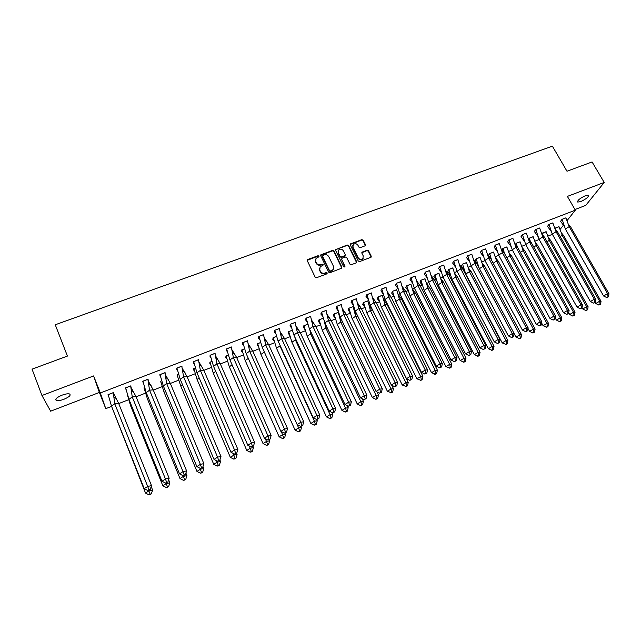 <?xml version="1.0" encoding="UTF-8"?>
<svg xmlns="http://www.w3.org/2000/svg" width="641" height="641" viewBox="0 0 641 641"><rect width="100%" height="100%" fill="white"/><g stroke="black" fill="none" stroke-linecap="round" stroke-linejoin="round"><path stroke-width="0.96" d="M319.034 256.104L318.056 255.719L307.816 259.477L307.287 260.743L315.164 277.16L316.574 277.713L326.846 273.867L327.214 272.978L326.229 272.585L324.899 273.082C322.944 273.611 321.445 273.018 320.404 271.319L319.747 269.949L320.139 266.776L323.024 265.206L323.112 264.517L322.127 264.132L320.804 264.621C318.857 265.134 317.359 264.549 316.317 262.858L315.668 261.496L316.037 258.371L318.954 256.785L319.034 256.104M318.978 256.761L317.936 256.16L307.191 260.35M327.142 273.651L326.093 273.018L324.771 273.515L324.899 273.082M323.048 265.182L322.006 264.565L320.684 265.062L320.804 264.621M580.786 201.554L577.749 202.075C577.245 200.489 579.784 198.365 585.385 195.713L588.406 195.193C588.887 196.803 586.347 198.918 580.786 201.554M63.964 399.263C60.534 400.513 57.986 400.921 56.336 400.481C54.765 399.271 56.656 397.5 61.993 395.185C65.43 393.943 67.962 393.534 69.589 393.983C71.135 395.201 69.26 396.963 63.964 399.263M574.961 209.535L585.754 205.384L604.215 182.445L592.068 161.957L566.989 171.235L552.382 146.156L55.254 324.771L67.425 356.067L32.05 369.16L41.961 395.505L50.639 411.185L99.379 392.436L105.773 408.646L100.325 392.973L575.322 210.168L567.101 220.568M364.961 245.88L365.45 244.646L363.199 240.175L361.828 239.63L350.387 243.957L350.274 244.926L358.271 261.031L359.657 261.576L371.107 257.193L371.235 256.184L368.503 250.735L367.125 250.198L362.021 252.201L361.901 253.195L363.247 255.903L362.902 258.587C361.139 259.877 359.577 259.605 358.215 257.778L352.951 247.186L353.263 244.558C355.018 243.243 356.588 243.5 357.974 245.327L358.848 247.081L360.234 247.626L364.961 245.88M99.379 392.436L93.602 375.93L41.961 395.505M93.602 375.93L100.325 392.973M604.215 182.445L567.381 196.402L575.322 210.168M333.905 250.952L332.519 250.407L320.837 254.822L320.724 255.799L328.641 272.121L330.043 272.665L341.733 268.178L341.861 267.169L333.905 250.952L333.769 251.4L332.383 250.855L320.628 255.39M356.556 262.578L348.472 245.984L347.093 245.447L335.94 249.541L347.238 244.99L348.624 245.535L356.62 261.648L356.116 262.906L351.34 264.693L349.946 264.148L346.701 257.57L345.307 257.025L342.126 258.203L341.621 259.461L344.994 266.319M336.076 249.093L335.572 250.335L343.664 266.816L344.906 267.025M552.39 234.35L547.919 236.088M539.169 239.51L534.931 241.16M525.82 244.718L521.814 246.28M512.351 249.974L508.585 251.44M498.746 255.278L495.229 256.656M485.021 260.639L481.752 261.913M471.159 266.047L468.146 267.225M463.523 269.028L462.898 269.276M457.169 271.504L454.413 272.585M449.846 274.364L448.828 274.765M443.043 277.016L440.551 277.994M436.04 279.756L434.622 280.309M428.781 282.585L426.561 283.45M422.098 285.197L420.28 285.902M414.382 288.202L412.435 288.963L415.801 293.642L413.589 293.538L412.964 290.95L414.871 292.24M408.029 290.685L405.793 291.559M399.848 293.882L398.173 294.531M393.83 296.23L391.17 297.264M385.161 299.611L383.783 300.148M379.472 301.831L376.403 303.025M370.338 305.396L369.248 305.821M364.921 307.504L361.492 308.85M355.362 311.238L354.569 311.55M350.234 313.241L346.428 314.723M340.243 317.143L339.754 317.335M335.403 319.026L331.221 320.66M320.428 324.875L315.853 326.654M305.308 330.772L300.341 332.711M290.036 336.733L284.66 338.833M274.612 342.751L268.827 345.01M259.036 348.832L252.834 351.252M243.3 354.97L236.673 357.558M227.411 361.171L220.344 363.928M211.354 367.437L203.846 370.37M195.136 373.767L187.18 376.876M178.759 380.161L170.338 383.446M162.205 386.619L153.319 390.089M145.483 393.141L136.116 396.803M128.593 399.736L118.729 403.59M111.518 406.402L105.773 408.646M563.399 225.247L560.146 229.358M108.513 396.218L108.017 394.672L113.409 392.588L113.882 394.143L113.281 392.637M131.036 387.509L130.812 385.866L125.476 387.925L125.989 389.464M127.134 394.383L127.623 395.85M148.319 380.826L148.039 379.216L142.759 381.251L143.264 382.781M144.025 387.821L144.513 389.279M165.266 374.264L165.082 372.629L159.857 374.648L160.354 376.163M160.747 381.323L161.228 382.773M182.012 367.277L181.94 366.115L176.772 368.11L176.9 369.769L177.277 369.625M177.301 374.897L177.781 376.339M198.63 359.665L193.518 361.644L193.558 363.327L194.015 363.151M195.281 367.91L193.678 368.527L193.718 370.137L194.159 369.969M215.152 353.287L210.088 355.242L210.04 356.949L210.585 356.741M211.85 361.476L209.895 362.229L209.855 363.864L210.376 363.663M231.497 346.973L226.489 348.912L226.353 350.635L226.978 350.395M228.244 355.106L225.953 355.995L225.824 357.654L226.425 357.414M247.682 340.724L242.715 342.639L242.506 344.393L243.211 344.121M244.477 348.8L241.841 349.818L241.641 351.5L242.314 351.236M263.699 334.538L258.788 336.437L258.491 338.208L259.268 337.903M260.542 342.558L257.578 343.712L257.289 345.411L258.043 345.114M279.548 328.408L274.693 330.291L274.316 332.086L275.173 331.758M276.447 336.381L273.154 337.655L272.794 339.377L273.619 339.057M295.245 322.351L290.429 324.21L289.98 326.029L290.918 325.668M292.192 330.267L288.578 331.669L288.146 333.408L289.043 333.064M310.781 316.35L306.021 318.184L305.493 320.027L306.502 319.635M307.776 324.21L303.85 325.732L303.345 327.495L304.315 327.118M326.165 310.404L321.445 312.231L320.845 314.09L321.926 313.673M323.2 318.216L318.978 319.859L318.393 321.646L319.434 321.237M341.397 304.523L336.725 306.326L336.052 308.209L337.206 307.76M338.48 312.279L333.953 314.042L333.304 315.845L334.41 315.412M356.476 298.698L351.853 300.485L351.108 302.384L352.326 301.911M353.319 306.518L348.784 308.281L348.063 310.108L349.241 309.651M371.411 292.929L366.828 294.7L366.011 296.615L367.301 296.118M367.966 300.829L363.471 302.576L362.686 304.419L363.928 303.938M386.074 287.472L381.659 288.971L380.97 290.83M382.348 295.445L378.022 296.919L377.357 298.714M400.713 281.808L396.346 283.298L395.593 285.173M396.715 289.852L392.428 291.326L391.699 293.129M415.216 276.199L410.897 277.673L410.072 279.572M410.945 284.316L406.706 285.782L405.913 287.601M429.574 270.638L425.295 272.113L424.406 274.028M425.039 278.835L420.841 280.293L419.991 282.128M443.796 265.142L439.566 266.6L438.612 268.531M439.005 273.403L434.846 274.853L433.933 276.704M457.882 259.693L453.7 261.143L452.682 263.09M452.834 268.026L448.724 269.46L447.747 271.335M471.84 254.293L467.69 255.735L466.616 257.706M466.536 262.698L462.465 264.124L461.432 266.007M485.662 248.948L481.559 250.383L480.421 252.362M480.117 257.418L476.079 258.828L474.997 260.735M499.355 243.66L495.293 245.078L494.099 247.073M493.562 252.185L489.572 253.588L488.426 255.511M512.912 238.412L508.89 239.822L507.64 241.833M506.895 247.001L502.945 248.396L501.687 250.198M526.349 233.22L522.375 234.614L521.069 236.641M520.099 241.865L516.189 243.251L515.204 244.63M539.666 228.068L535.724 229.454L534.362 231.497M533.184 236.785L529.314 238.156L528.593 239.125M552.854 222.972L548.952 224.35L547.542 226.401M546.156 231.738L541.861 233.701M565.923 217.916L562.061 219.286L560.595 221.353M559.008 226.746L555.01 228.348M131.189 387.452L130.724 386.291M315.412 259.685L315.668 261.496M320.684 265.062C318.729 265.574 317.239 264.989 316.197 263.299L315.548 261.937M319.49 268.082L319.747 269.949M324.771 273.515C322.816 274.036 321.317 273.451 320.276 271.752L319.619 270.382M341.813 268.074L333.769 251.4M322.912 255.414L322.551 256.296L329.498 270.614L330.484 270.999L333.12 269.637L333.528 266.424L328.769 256.664C327.727 254.982 326.245 254.397 324.298 254.91L322.912 255.414M333.624 268.827L331.742 270.911L330.347 271.431L329.37 271.047L322.423 256.745M341.525 259.004L344.842 266.752M343.344 250.775C341.949 248.924 340.363 248.676 338.584 250.03L338.272 252.65L340.115 256.4L341.509 256.945L345.074 255.511L345.195 254.517L343.344 250.775M338.063 251.08L338.272 252.65M345.138 255.422L344.538 256.208L341.365 257.386L339.97 256.841L338.136 253.099M335.94 249.541L335.475 249.91M352.742 245.559L352.951 247.186M363.271 258.059L362.734 259.028C360.979 260.31 359.417 260.046 358.055 258.219L352.79 247.634M371.155 257.129L368.327 251.184L366.948 250.639L361.804 252.714M365.378 245.575L363.038 240.631L361.66 240.087L350.17 244.477M145.523 493.065L148.992 494.844L150.234 494.572L151.356 493.85L152.614 490.077L148.88 490.878L145.523 493.065L111.35 405.753M152.614 490.077L151.196 486.527M151.356 493.85L150.114 494.123L148.656 490.317M150.114 494.123L148.992 494.844M111.502 406.146L114.763 403.75L113.257 392.701L108.201 394.656L111.502 406.146L144.241 488.674L147.678 486.431L114.763 403.75L118.641 403.357L113.233 392.653M108.313 395.209L108.089 394.648M151.492 485.638L150.21 489.484L148.936 489.756L147.678 486.431L151.492 485.638L118.641 403.357M148.936 489.756L147.791 490.501L144.241 488.674M147.791 490.501L150.21 489.484M127.527 395.433L127.182 394.56M162.846 485.766L166.299 487.545L167.517 487.28L168.639 486.559L169.865 482.817L166.235 483.578L162.846 485.766L130.54 405.545L127.431 394.984M169.865 482.817L168.639 479.788M168.639 486.559L167.437 486.815L165.979 482.953M130.54 405.545L131.253 405.024M167.437 486.815L166.299 487.545M144.521 389.311L144.145 388.438M179.993 478.555L183.43 480.317L184.608 480.069L185.746 479.34L186.932 475.63L183.398 476.359L179.993 478.555L147.43 398.918L144.473 389.239M186.932 475.63L185.898 473.122M185.746 479.34L184.568 479.588L183.118 475.67M147.43 398.918L148.504 398.141M184.568 479.588L183.43 480.317M161.3 383.078L160.859 382.172M196.947 471.415L200.377 473.17L201.522 472.93L202.668 472.201L203.822 468.523L200.385 469.212L196.947 471.415L164.144 392.364L161.107 382.773M203.822 468.523L202.981 466.52M202.668 472.201L201.522 472.433L199.968 468.202M164.144 392.364L165.57 391.339M201.522 472.433L200.377 473.17M177.91 376.9L177.373 375.898M213.733 464.348L217.139 466.095L218.252 465.871L219.406 465.134L220.528 461.488L217.195 462.137L213.733 464.348L180.69 385.874L177.573 376.363M220.528 461.488L219.895 459.982M219.406 465.134L218.293 465.358L216.594 460.727M180.69 385.874L182.469 384.608M178.551 374.456L177.445 374.841M218.293 465.358L217.139 466.095M194.351 370.778L193.71 369.641M230.343 457.353L233.733 459.092L234.814 458.876L235.976 458.147L237.066 454.525L233.821 455.142L230.343 457.353L197.067 379.448L193.838 368.519L193.87 370.025M237.066 454.525L236.521 453.243M235.976 458.147L234.894 458.355L233.052 453.331M197.067 379.448L199.183 377.95M195.289 367.958L193.822 368.479M234.894 458.355L233.733 459.092M128.953 399.335L132.254 396.939L130.66 385.978L125.66 387.909L128.953 399.335L161.973 481.239L165.434 478.987L132.254 396.939L136.028 396.579L131.012 387.46M125.892 389.031L125.532 388.15M169.144 478.234L167.894 482.048L166.66 482.304L165.434 478.987L169.144 478.234L136.028 396.579M166.66 482.304L165.506 483.058L161.973 481.239M165.506 483.058L167.894 482.048M146.228 392.596L149.553 390.193L147.879 379.328L142.935 381.243L146.228 392.596L179.504 473.883L182.997 471.624L149.553 390.193L153.223 389.864L148.183 380.898M142.911 381.195L143.272 382.821M143.223 382.741L142.887 381.924M186.603 470.911L185.393 474.693L184.191 474.941L182.997 471.624L186.603 470.911L153.223 389.864M184.191 474.941L183.022 475.686L179.504 473.883M183.022 475.686L185.393 474.693M163.327 385.922L166.668 383.518L164.921 372.741L160.026 374.632L163.327 385.922L196.859 466.608L200.369 464.34L166.668 383.518L170.25 383.222L165.29 374.552M160.01 374.592L160.426 376.483M160.226 376.163L159.978 375.554M203.878 463.659L202.7 467.417L201.53 467.65L200.369 464.34L203.878 463.659L170.25 383.222M201.53 467.65L200.353 468.403L196.859 466.608M200.353 468.403L202.7 467.417M180.241 379.328L183.606 376.916L181.788 366.227L176.94 368.102L180.241 379.328L214.022 459.413L217.555 457.137L183.606 376.916L187.092 376.652L182.22 368.271M176.916 368.054L177.413 370.21M177.06 369.657L176.852 369.176M220.969 456.496L219.823 460.214L218.685 460.438L217.555 457.137L220.969 456.496L187.092 376.652M218.685 460.438L217.499 461.191L214.022 459.413M217.499 461.191L219.823 460.214M196.979 372.798L200.369 370.386L198.478 359.785L193.678 361.636L196.979 372.798L231 452.29L234.558 450.014L200.369 370.386L203.758 370.153L198.974 362.053M193.662 361.588L194.215 364M193.718 363.215L193.542 362.814M237.875 449.405L236.761 453.091L235.656 453.299L234.558 450.014L237.875 449.405L203.758 370.153M235.656 453.299L234.47 454.06L231 452.29M234.47 454.06L236.761 453.091M210.625 364.721L209.863 363.423M246.777 450.439L250.158 452.161L251.208 451.961L252.378 451.224L253.435 447.634L250.278 448.219L246.777 450.439L213.277 373.086L210.048 362.221L210.008 363.751M253.435 447.634L252.915 446.432M252.378 451.224L251.328 451.424L249.325 446.024M213.277 373.086L215.729 371.363M211.859 361.516L210.032 362.181M251.328 451.424L250.158 452.161M213.541 366.332L216.954 363.92L214.991 353.399L210.24 355.234L213.541 366.332L247.795 445.239L251.384 442.963L216.954 363.92L220.248 363.711L215.56 355.891M210.224 355.194L210.849 357.854M254.597 442.386L253.515 446.048L252.442 446.248L251.384 442.963L254.597 442.386L220.248 363.711M252.442 446.248L251.248 447.001L247.795 445.239M251.248 447.001L253.515 446.048M226.746 358.728L225.856 357.253M263.05 443.588L266.408 445.303L267.433 445.118L268.603 444.373L269.637 440.816L266.568 441.369L263.05 443.588L229.326 366.788L226.097 355.987L225.985 357.542M269.637 440.816L269.132 439.686M268.603 444.373L267.585 444.566L265.43 438.781M229.326 366.788L232.098 364.849M228.26 355.146L226.081 355.947M267.585 444.566L266.408 445.303M229.935 359.938L233.372 357.518L231.337 347.085L226.642 348.904L229.935 359.938L264.421 438.268L268.026 435.984L233.372 357.518L236.577 357.341L231.978 349.794M226.618 348.856L226.513 350.523L227.315 351.765M271.151 435.447L270.101 439.077L269.06 439.261L268.026 435.984L271.151 435.447L236.577 357.341M269.06 439.261L267.858 440.022L264.421 438.268M267.858 440.022L270.101 439.077M242.699 352.782L241.681 351.132M279.147 436.809L282.489 438.516L283.482 438.34L284.668 437.603L285.67 434.069L282.689 434.582L279.147 436.809L245.215 360.562L241.986 349.818L241.793 351.388M285.67 434.069L285.173 432.955M284.668 437.603L283.675 437.779L281.367 431.625M245.215 360.562L248.307 358.407M244.493 348.84L241.969 349.77M283.675 437.779L282.489 438.516M246.168 353.6L249.621 351.18L247.514 340.836L242.867 342.639L246.168 353.6L280.87 431.369L284.5 429.077L249.621 351.18L252.738 351.036L248.227 343.76M242.843 342.59L242.667 344.273L243.612 345.739M287.529 428.573L286.511 432.178L285.501 432.346L284.5 429.077L287.529 428.573L252.738 351.036M285.501 432.346L284.292 433.108L280.87 431.369M284.292 433.108L286.511 432.178M258.499 346.901L257.345 345.074M295.084 430.103L298.41 431.802L300.565 430.888L299.603 431.056L298.65 427.868L295.084 430.103L260.943 354.393L264.348 352.029L298.65 427.868L301.534 427.387L300.998 426.201M260.943 354.393L257.714 343.704L257.45 345.299M260.558 342.598L257.698 343.664M300.565 430.888L301.534 427.387M299.603 431.056L298.41 431.802M262.225 347.334L265.703 344.914L263.531 334.65L258.932 336.429L262.225 347.334L297.144 424.542L300.797 422.243L265.703 344.914L268.731 344.794L264.316 337.783M258.908 336.389L258.652 338.095L259.741 339.77M303.738 421.778L302.744 425.352L301.767 425.512L300.797 422.243L303.738 421.778L268.731 344.794M301.767 425.512L300.549 426.273L297.144 424.542M300.549 426.273L302.744 425.352M274.14 341.076L272.858 339.065M279.692 344.546L280.317 345.908M310.853 423.461L314.17 425.151L315.108 424.991L316.301 424.254L317.247 420.776L314.443 421.225L310.853 423.461L276.519 348.279L273.29 337.655L272.954 339.273M317.247 420.776L316.662 419.502L313.257 417.788L278.122 341.132L281.623 338.704L279.388 328.529L274.829 330.291L278.122 341.132M316.301 424.254L315.364 424.406L314.443 421.225L279.941 345.924L276.519 348.279M276.463 336.421L273.274 337.615M315.364 424.406L314.17 425.151M274.813 330.243L274.476 331.974L275.718 333.857M313.257 417.788L316.918 415.488L281.623 338.704L284.564 338.616L280.253 331.862M319.779 415.048L318.817 418.589L317.864 418.741L316.918 415.488L319.779 415.048L284.564 338.616M317.864 418.741L316.638 419.51L318.817 418.589M289.628 335.307L288.218 333.112M294.852 337.118L295.373 339.874L296.118 339.85M326.469 416.89L329.77 418.565L330.676 418.421L331.878 417.676L332.791 414.23L330.075 414.647L326.469 416.89L291.935 342.23L288.714 331.661L288.306 333.296M332.791 414.23L332.006 412.524M331.878 417.676L330.972 417.82L330.075 414.647L295.373 339.874L291.935 342.23M292.2 330.307L288.69 331.621M330.972 417.82L329.77 418.565M293.866 334.995L297.384 332.567L295.076 322.463L290.565 324.21L293.866 334.995L329.194 411.097L332.879 408.798L297.384 332.567L300.236 332.503L296.022 325.997M290.549 324.162L290.141 325.916L291.527 328.008M335.652 408.389L334.722 411.907L333.801 412.043L332.879 408.798L335.652 408.389L300.236 332.503M333.801 412.043L332.567 412.812L329.194 411.097M332.567 412.812L334.722 411.907M304.964 329.586L303.425 327.214M309.819 329.698L310.661 333.881L311.766 333.857M341.925 410.384L345.211 412.051L346.092 411.915L347.302 411.169L348.191 407.748L345.547 408.141L341.925 410.384L307.207 336.245L303.978 325.732L303.505 327.391M348.191 407.748L347.174 405.601M347.302 411.169L346.42 411.306L345.547 408.141L310.661 333.881L307.207 336.245M307.784 324.25L303.962 325.692M346.42 411.306L345.211 412.051M309.443 328.913L312.976 326.485L310.621 316.462L306.15 318.184L309.443 328.913L344.97 404.479L348.68 402.171L312.976 326.485L315.757 326.453L311.638 320.196M306.134 318.144L305.653 319.915L307.183 322.215M351.364 401.803L350.459 405.288L349.569 405.416L348.68 402.171L351.364 401.803L315.757 326.453M349.569 405.416L348.327 406.186L344.97 404.479M348.327 406.186L350.459 405.288M320.155 323.921L318.481 321.373M324.474 321.886L325.796 327.944L327.263 327.928M357.229 403.942L360.498 405.601L361.356 405.473L362.566 404.727L363.431 401.33L360.867 401.691L357.229 403.942L322.327 330.315L319.098 319.859L318.561 321.534M363.431 401.33L362.197 398.742M362.566 404.727L361.716 404.856L360.867 401.691L325.796 327.944L322.327 330.315M323.216 318.257L319.082 319.819M361.716 404.856L360.498 405.601M324.875 322.896L328.424 320.46L325.997 310.524L321.582 312.231L324.875 322.896L360.587 397.933L364.312 395.617L328.424 320.46L331.117 320.452L327.102 314.443M321.558 312.183L321.013 313.97L322.679 316.47M366.916 395.281L366.043 398.734L365.17 398.854L364.312 395.617L366.916 395.281L331.117 320.452M365.17 398.854L363.928 399.623L360.587 397.933M363.928 399.623L366.043 398.734M335.195 318.313L333.392 315.588M339.498 316.317L340.491 317.656M338.344 312.335L340.788 322.07L342.615 322.062M372.381 397.564L375.634 399.215L376.467 399.095L377.685 398.349L378.519 394.984L376.035 395.313L372.381 397.564L337.294 324.442L334.073 314.042L333.464 315.733M378.519 394.984L377.06 391.955M377.685 398.349L376.852 398.462L376.035 395.313L340.788 322.07L337.294 324.442M338.368 312.375L334.057 314.002M376.852 398.462L375.634 399.215M340.147 316.934L343.712 314.499L341.228 304.635L336.854 306.326L340.147 316.934L376.051 391.443L379.793 389.127L343.712 314.499L346.332 314.523L342.414 308.738M336.829 306.286L336.213 308.089L338.023 310.781M382.308 388.823L381.459 392.252L380.618 392.364L379.793 389.127L382.308 388.823L346.332 314.523M380.618 392.364L379.376 393.133L376.051 391.443M379.376 393.133L381.459 392.252M350.09 312.752L348.159 309.859M354.369 310.749L356.725 314.034M353.135 306.59L355.627 316.253L357.814 316.261M387.38 391.25L391.427 392.781L392.645 392.036L393.454 388.694L391.05 388.991L387.38 391.25L352.125 318.625L348.904 308.281L348.231 309.996M393.454 388.694L391.771 385.241M392.645 392.036L391.843 392.14L391.05 388.991L355.627 316.253L352.125 318.625M353.151 306.63L348.88 308.241M391.843 392.14L390.617 392.893M355.266 311.037L358.856 308.601L356.308 298.81L351.973 300.485L355.266 311.037L391.347 385.025L395.104 382.709L358.856 308.601L361.388 308.642L357.582 303.097M351.957 300.445L351.276 302.272L353.215 305.148M397.548 382.429L396.723 385.834L395.914 385.93L395.104 382.709L397.548 382.429L361.388 308.642M395.914 385.93L394.656 386.699L391.347 385.025M394.656 386.699L396.723 385.834M364.841 307.239L362.79 304.179M369.088 305.228L372.758 310.532L370.33 310.492L369.633 307.376L371.604 308.714M367.782 300.901L369.633 307.376M402.236 385.001L406.234 386.531L407.468 385.786L408.253 382.469L405.921 382.741L402.236 385.001L366.804 312.864L363.591 302.576L362.854 304.307M408.253 382.469L372.758 310.532M407.468 385.786L406.69 385.882L405.921 382.741L370.33 310.492L366.804 312.864M367.798 300.941L363.567 302.536M406.69 385.882L405.457 386.627M370.234 305.196L373.839 302.752L371.243 293.041L366.948 294.7L370.234 305.196L406.498 378.671L410.272 376.355L373.839 302.752L376.299 302.824L372.597 297.504M366.924 294.66L366.179 296.503L368.263 299.563M412.628 376.099L411.834 379.48L411.049 379.568L410.272 376.355L412.628 376.099L376.299 302.824M411.049 379.568L409.791 380.337L406.498 378.671M409.791 380.337L411.834 379.48M379.456 301.783L377.277 298.554M383.679 299.756L387.244 304.844L384.888 304.787L384.215 301.855L386.17 303.177M382.284 295.269L384.215 301.855M416.938 378.807L420.905 380.345L422.139 379.592L422.9 376.299L420.64 376.547L416.938 378.807L381.347 307.159L378.134 296.927L377.333 298.674M422.9 376.299L387.244 304.844M422.139 379.592L421.385 379.68L420.64 376.547L384.888 304.787L381.347 307.159M382.3 295.309L378.11 296.887M421.385 379.68L420.151 380.434M385.065 299.411L388.686 296.967L386.026 287.328L381.78 288.971L385.065 299.411L421.49 372.381L425.279 370.057L388.686 296.967L391.066 297.063L387.468 291.959M381.756 288.931L380.946 290.79L383.166 294.035M427.563 369.841L426.794 373.19L426.033 373.27L425.279 370.057L427.563 369.841L391.066 297.063M426.033 373.27L424.775 374.04L421.49 372.381M424.775 374.04L426.794 373.19M393.935 296.374L391.619 292.977M398.125 294.339L401.595 299.219L399.311 299.139L398.662 296.382L400.585 297.688M396.651 289.684L398.662 296.382M431.505 372.677L435.431 374.216L436.665 373.463L437.402 370.194L435.223 370.41L431.505 372.677L395.753 301.51L392.54 291.335L391.675 293.097M437.402 370.194L401.595 299.219M436.665 373.463L435.936 373.535L435.223 370.41L399.311 299.139L395.753 301.51M396.667 289.724L392.516 291.294M435.936 373.535L434.702 374.288M399.744 293.682L403.381 291.238L400.673 281.679L396.459 283.298L399.744 293.682L436.337 366.155L440.143 363.832L403.381 291.238L405.697 291.359L402.195 286.471M396.442 283.258L395.561 285.141L397.917 288.554M442.354 363.631L441.609 366.964L440.872 367.029L440.143 363.832L442.354 363.631L405.697 291.359M440.872 367.029L439.606 367.806L436.337 366.155M439.606 367.806L441.609 366.964M408.269 291.014L405.833 287.464M410.881 284.155L412.964 290.95M445.92 366.604L449.814 368.142L451.056 367.389L451.769 364.144L449.653 364.336L445.92 366.604L410.024 295.91L406.811 285.79L405.889 287.569M451.769 364.144L415.801 293.642M451.056 367.389L450.351 367.461L449.653 364.336L413.589 293.538L410.024 295.91M410.897 284.195L406.787 285.75M450.351 367.461L449.109 368.214M414.286 288.009L417.932 285.565L415.168 276.071L411.001 277.681L414.286 288.009L451.032 359.994L454.854 357.662L417.932 285.565L420.175 285.71L416.778 281.03M410.977 277.641L410.04 279.54L412.532 283.122M456.993 357.494L456.272 360.795L455.559 360.859L454.854 357.662L456.993 357.494L420.175 285.71M455.559 360.859L454.285 361.628L451.032 359.994M454.285 361.628L456.272 360.795M422.467 285.694L419.911 281.992M426.618 283.642L429.879 288.121L427.739 287.993L427.138 285.574L429.029 286.848M424.975 278.683L427.138 285.574M460.206 360.595L464.06 362.133L465.302 361.38L465.991 358.159L463.948 358.319L460.206 360.595L424.158 290.365L420.945 280.293L419.967 282.088M465.991 358.159L429.879 288.121M465.302 361.38L464.629 361.436L463.948 358.319L427.739 287.993L424.158 290.365M424.999 278.723L420.921 280.261M464.629 361.436L463.379 362.189M428.685 282.385L432.346 279.949L429.534 270.526L425.4 272.121L428.685 282.385L465.59 353.888L469.428 351.556L432.346 279.949L434.518 280.109L431.233 275.638M425.384 272.08L424.382 273.987L427.002 277.745M471.488 351.412L470.79 354.689L470.101 354.745L469.428 351.556L471.488 351.412L434.518 280.109M470.101 354.745L468.827 355.515L465.59 353.888M468.827 355.515L470.79 354.689M436.537 280.429L433.861 276.575M440.663 278.362L443.828 282.649L441.753 282.497L441.184 280.245L443.043 281.503M438.941 273.258L441.184 280.245M474.348 354.641L478.162 356.18L479.42 355.418L480.077 352.23L478.106 352.366L474.348 354.641L438.156 284.876L434.943 274.861L433.909 276.672M480.077 352.23L443.828 282.649M479.42 355.418L478.763 355.475L478.106 352.366L441.753 282.497L438.156 284.876M438.957 273.298L434.927 274.821M478.763 355.475L477.505 356.228M442.947 276.824L446.625 274.38L443.756 265.029L439.67 266.608L442.947 276.824L479.997 347.847L483.851 345.507L446.625 274.38L448.724 274.572L445.543 270.294M439.646 266.568L438.588 268.499L441.337 272.409M485.838 345.395L485.165 348.648L484.508 348.688L483.851 345.507L485.838 345.395L448.724 274.572M484.508 348.688L483.226 349.465L479.997 347.847M483.226 349.465L485.165 348.648M450.479 275.205L447.674 271.207M454.581 273.138L457.642 277.233L455.631 277.056L455.094 274.965L456.937 276.207M452.77 267.882L455.094 274.965M488.362 348.744L492.136 350.282L493.394 349.521L494.035 346.348L492.136 346.469L488.362 348.744L452.025 279.436L448.82 269.468L447.722 271.295M494.035 346.348L457.642 277.233M493.394 349.521L492.761 349.569L492.136 346.469L455.631 277.056L452.025 279.436M452.794 267.922L448.796 269.428M492.761 349.569L491.503 350.323M457.065 271.311L460.767 268.867L457.842 259.589L453.796 261.151L457.065 271.311L494.267 341.861L498.137 339.522L460.767 268.867L462.794 269.076L459.717 264.997M453.772 261.111L452.658 263.05L455.527 267.129M500.052 339.434L499.403 342.663L498.77 342.695L498.137 339.522L500.052 339.434L462.794 269.076M498.77 342.695L497.48 343.472L494.267 341.861M497.48 343.472L499.403 342.663M464.284 270.037L461.368 265.887M468.371 267.946L471.327 271.864L469.388 271.672L468.875 269.725L470.694 270.959M466.48 262.562L468.875 269.725M502.232 342.903L505.973 344.441L507.239 343.68L507.856 340.531L506.021 340.619L502.232 342.903L465.759 274.044L462.562 264.132L461.408 265.975M507.856 340.531L471.327 271.864M507.239 343.68L506.63 343.72L506.021 340.619L469.388 271.672L465.759 274.044M466.496 262.602L462.538 264.092M506.63 343.72L505.364 344.473M471.063 265.855L474.765 263.411L471.8 254.197L467.786 255.751L471.063 265.855L508.401 335.932L512.279 333.592L474.765 263.411L476.728 263.643L473.755 259.749M467.762 255.711L466.592 257.666L469.589 261.889M514.122 333.528L513.505 336.733L512.888 336.757L512.279 333.592L514.122 333.528L476.728 263.643M512.888 336.757L511.598 337.535L508.401 335.932M511.598 337.535L513.505 336.733M477.962 264.901L474.925 260.615M482.032 262.81L484.892 266.544L483.01 266.327L482.529 264.533L484.332 265.751M480.053 257.289L482.529 264.533M479.172 268.21L476.175 258.844L474.973 260.695M514.106 333.616L515.981 337.118L519.779 334.834L521.55 334.77L484.892 266.544M515.981 337.118L519.683 338.656L520.949 337.895L520.364 337.919L519.779 334.834L483.01 266.327L479.42 268.675M480.077 257.329L476.151 258.804M520.949 337.895L521.55 334.77M520.364 337.919L519.098 338.68M484.917 260.446L488.634 258.002L485.622 248.86L481.647 250.391L484.917 260.446L522.391 330.059L526.285 327.719L488.634 258.002L490.533 258.259L487.665 254.549M481.623 250.351L480.397 252.322L483.522 256.696M528.064 327.679L527.463 330.86L526.87 330.876L526.285 327.719L528.064 327.679L490.533 258.259M526.87 330.876L525.572 331.653L522.391 330.059M525.572 331.653L527.463 330.86M491.511 259.821L491.054 259.22M489.716 257.402L488.362 255.39M495.565 257.714L498.329 261.272L496.511 261.039L496.062 259.389L497.833 260.591M493.506 252.065L496.062 259.389M491.759 260.526L489.66 253.604L488.402 255.471M527.944 328.328L529.594 331.381L533.4 329.105L535.107 329.065L498.329 261.272M529.594 331.381L532.695 332.943L534.538 332.166L533.969 332.182L533.4 329.105L496.511 261.039L493.201 263.195M493.53 252.097L489.644 253.564M534.538 332.166L535.107 329.065M533.969 332.182L532.695 332.943M498.642 255.094L502.376 252.65L499.315 243.572L495.381 245.094L498.642 255.094L536.253 324.25L540.155 321.902L502.376 252.65L504.211 252.923L501.446 249.397M495.357 245.054L494.075 247.033L497.32 251.552M541.869 321.894L541.292 325.051L540.724 325.059L540.155 321.902L541.869 321.894L504.211 252.923M540.724 325.059L539.418 325.836L536.253 324.25M539.418 325.836L541.292 325.051M502.624 251.649L501.719 250.294L503.009 248.371M508.978 252.666L511.638 256.047L509.883 255.799L509.459 254.285L511.222 255.479M506.839 246.881L509.459 254.285M504.507 253.459L503.025 248.412L506.855 246.921M541.653 323.088L543.079 325.708L546.901 323.425L548.544 323.409L511.638 256.047M543.079 325.708L546.717 327.247L547.991 326.485L547.446 326.493L546.901 323.425L509.883 255.799L506.855 257.762M547.991 326.485L548.544 323.409M547.446 326.493L546.172 327.255M512.247 249.782L515.989 247.338L512.88 238.332L508.978 239.838L512.247 249.782L549.978 318.489L553.896 316.141L515.989 247.338L517.752 247.634L515.1 244.285M508.954 239.798L507.616 241.793L510.981 246.456M555.539 316.157L554.986 319.29L554.441 319.29L553.896 316.141L555.539 316.157L517.752 247.634M554.441 319.29L553.135 320.067L549.978 318.489M553.135 320.067L554.986 319.29M522.263 247.65L524.827 250.879L523.136 250.599L522.744 249.229L524.482 250.407M520.043 241.753L522.744 249.229M517.391 247.162L516.269 243.268L515.228 244.718M555.234 317.896L556.436 320.083L560.274 317.8L561.853 317.8L524.827 250.879M556.436 320.083L559.513 321.622L561.324 320.861L560.795 320.861L560.274 317.8L523.136 250.599L520.38 252.386M520.067 241.793L516.245 243.227M561.324 320.861L561.853 317.8M560.795 320.861L559.513 321.622M525.716 244.525L529.474 242.082L526.317 233.14L522.455 234.63L525.716 244.525L563.575 312.784L567.501 310.444L529.474 242.082L531.173 242.394L528.625 239.213L529.37 238.131M522.431 234.59L521.037 236.601L524.522 241.401M569.088 310.476L568.551 313.585L568.022 313.577L567.501 310.444L569.088 310.476L531.173 242.394M568.022 313.577L566.716 314.362L563.575 312.784M566.716 314.362L568.551 313.585M535.435 242.691L537.903 245.751L536.269 245.455L535.908 244.213L537.623 245.383M530.436 241.785L529.394 238.172L533.136 236.673L535.908 244.213M568.695 312.752L569.673 314.515L573.519 312.223L575.041 312.255L537.903 245.751M569.673 314.515L572.742 316.045L574.528 315.292L574.024 315.284L573.519 312.223L536.269 245.455L533.777 247.065M574.528 315.292L575.041 312.255M574.024 315.284L572.742 316.045M539.065 239.317L542.831 236.874L539.634 227.996L535.804 229.47L539.065 239.317L577.044 307.135L580.978 304.787L542.831 236.874L544.473 237.21L542.022 234.197M535.78 229.438L534.338 231.457L537.935 236.385M582.501 304.852L581.988 307.936L581.483 307.92L580.978 304.787L582.501 304.852L544.473 237.21M581.483 307.92L580.169 308.706L577.044 307.135M580.169 308.706L581.988 307.936M548.488 237.763L550.851 240.671L549.273 240.359L548.952 239.245L550.651 240.399M546.1 231.633L548.952 239.245M543.344 236.409L542.39 233.116L541.885 233.789M582.036 307.648L582.789 308.994L586.643 306.702L588.101 306.751L550.851 240.671M582.789 308.994L585.842 310.516L587.613 309.771L587.124 309.755L586.643 306.702L549.273 240.359L547.045 241.793M546.124 231.665L542.374 233.084M587.613 309.771L588.101 306.751M587.124 309.755L585.842 310.516M552.286 234.157L556.067 231.721L552.822 222.9L549.033 224.366L552.286 234.157L590.385 301.542L594.327 299.195L556.067 231.721L557.646 232.066L555.298 229.214M549.008 224.326L547.518 226.361L551.228 231.417M595.785 299.275L595.297 302.344L594.808 302.32L594.327 299.195L595.785 299.275L557.646 232.066M594.808 302.32L593.494 303.097L590.385 301.542M593.494 303.097L595.297 302.344M561.42 232.883L563.687 235.632L562.173 235.303L561.877 234.318L563.559 235.463M558.952 226.642L561.877 234.318M556.116 231.016L555.034 228.428M595.16 302.424L595.777 303.522L599.647 301.23L601.042 301.302L563.687 235.632M595.777 303.522L598.822 305.036L600.577 304.299L600.104 304.283L599.647 301.23L562.173 235.303L560.202 236.569M558.976 226.674L555.258 228.076M600.577 304.299L601.042 301.302M600.104 304.283L598.822 305.036M565.386 229.045L569.176 226.61L565.891 217.852L562.133 219.302L565.386 229.045L603.598 295.998L607.556 293.65L569.176 226.61L570.698 226.978L568.455 224.278M562.109 219.262L560.571 221.313L564.392 226.489M608.95 293.754L608.477 296.799L608.013 296.767L607.556 293.65L608.95 293.754L570.698 226.978M608.013 296.767L606.698 297.552L603.598 295.998M606.698 297.552L608.477 296.799M317.936 256.16L318.056 255.719M326.093 273.018L326.229 272.585M322.006 264.565L322.127 264.132M316.197 263.299L316.317 262.858M320.276 271.752L320.404 271.319M307.704 259.925L307.816 259.477M341.709 267.601L341.861 267.169M321.125 254.99L321.245 254.541M332.383 250.855L332.519 250.407M329.37 271.047L329.498 270.614M330.347 271.431L330.484 270.999M331.742 270.911L331.878 270.478M347.093 245.447L347.238 244.99M348.472 245.984L348.624 245.535M356.46 262.089L356.62 261.648M341.477 259.901L341.621 259.461M339.97 256.841L340.115 256.4M341.365 257.386L341.509 256.945M344.538 256.208L344.69 255.767M358.055 258.219L358.215 257.778M362.221 252.394L362.389 251.953M366.948 250.639L367.125 250.198M368.327 251.184L368.503 250.735M371.059 256.624L371.235 256.184M350.619 244.149L350.771 243.692M361.66 240.087L361.828 239.63M363.038 240.631L363.199 240.175M365.274 245.094L365.45 244.646M577.749 202.075L577.429 201.522M56.336 400.481L55.815 399.119M307.287 260.214L307.4 259.773M320.716 255.27L320.837 254.822M332.983 270.069L333.12 269.637M344.922 255.951L345.074 255.511M335.547 249.814L335.684 249.365M362.734 259.028L362.902 258.587M361.861 252.642L362.021 252.201M350.234 244.405L350.387 243.957M116.406 398.654L113.93 396.915M133.849 392.1L131.405 390.385M151.116 385.61L148.696 383.919M168.198 379.184L165.803 377.517M185.113 372.822L182.741 371.179M201.851 366.524L199.503 364.905M218.413 360.29L216.097 358.688M234.814 354.112L232.523 352.534M251.04 347.991L248.78 346.444M267.113 341.933L264.877 340.403M283.018 335.932L280.806 334.426M298.762 329.995L296.583 328.504M314.354 324.106L312.199 322.639M325.035 324.258L325.82 324.883M329.795 318.273L327.663 316.83M340.042 318.577L341.429 319.595M345.082 312.496L342.975 311.069M354.906 312.952L356.845 314.274M360.218 306.775L358.143 305.364M375.209 301.102L373.15 299.716M390.048 295.485L388.021 294.115M404.751 289.924L402.748 288.562M419.302 284.404L417.331 283.066M433.725 278.939L431.77 277.617M448.003 273.531L446.072 272.217M462.153 268.162L460.246 266.872M476.167 262.842L474.276 261.568M490.045 257.578L488.178 256.312M503.794 252.354L501.951 251.104M517.415 247.178L515.596 245.936M530.908 242.042L529.113 240.816M544.281 236.962L542.502 235.744M557.526 231.922L555.771 230.72M570.658 226.922L568.912 225.728"/></g></svg>
